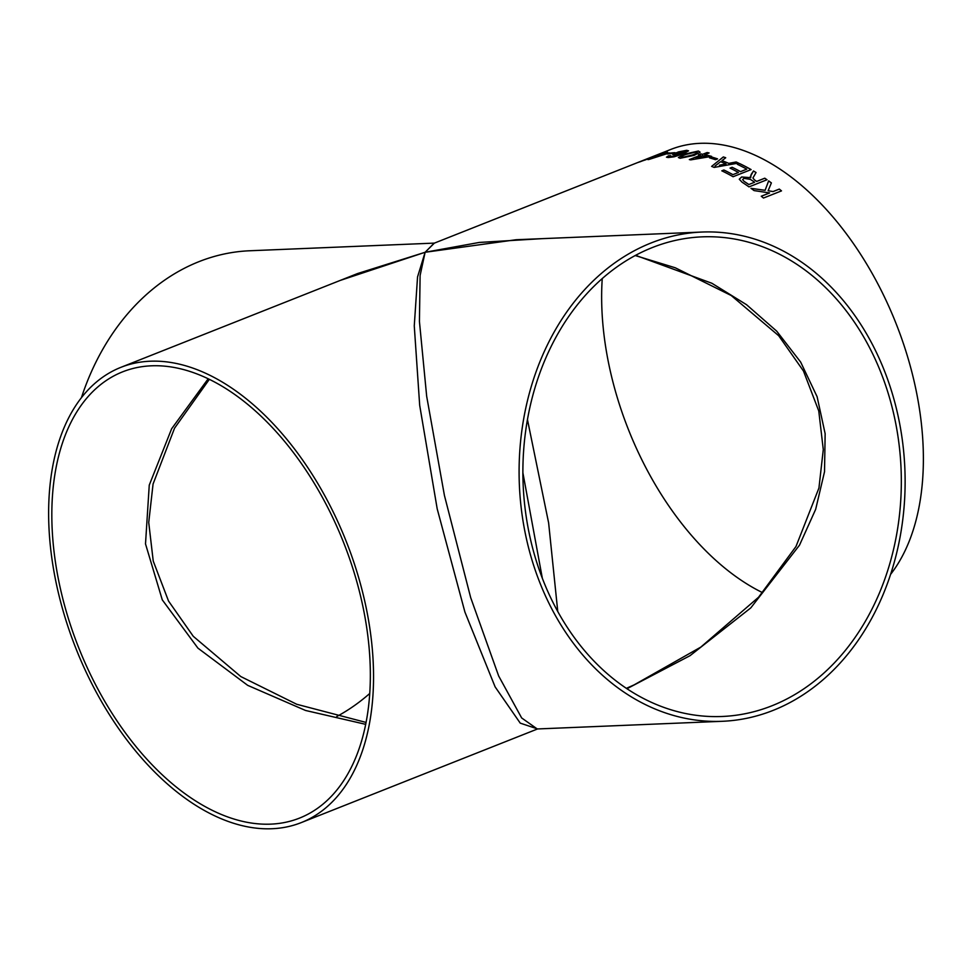 <?xml version="1.0" encoding="UTF-8"?>
<svg xmlns="http://www.w3.org/2000/svg" width="972" height="972" viewBox="0 0 972 972"><rect width="100%" height="100%" fill="white"/><g stroke="black" fill="none" stroke-linecap="round" stroke-linejoin="round"><path stroke-width="1.46" d="M651.228 242.915A244.847 192.918 87.6 0 0 522.45 517.311A244.847 192.918 87.6 0 0 722.245 721.297A244.847 192.918 87.6 0 0 904.859 468.686A244.847 192.918 87.6 0 0 701.978 232.041A244.847 192.918 87.6 0 0 651.228 242.915M701.978 232.041L516.083 239.732L425.116 252.27L420.111 275.453L419.43 321.416L426.672 396.272L444.423 495.441L470.691 597.646L498.66 675.977L521.66 717.956L537.249 728.964L722.245 721.297M652.419 247.52A240.023 189.115 87.6 0 0 526.18 516.509A240.023 189.115 87.6 0 0 722.038 716.486A240.023 189.115 87.6 0 0 901.068 468.844A240.023 189.115 87.6 0 0 702.185 236.852A240.023 189.115 87.6 0 0 652.419 247.52M151.389 365.812A240.023 142.507 -111.6 0 0 122.654 371.826A240.023 142.507 -111.6 0 0 78.598 647.461A240.023 142.507 -111.6 0 0 299.51 818.108A240.023 142.507 -111.6 0 0 351.9 565.51A240.023 142.507 -111.6 0 0 151.389 365.812M150.198 361.22A244.847 145.375 -111.6 0 0 120.88 367.343A244.847 145.375 -111.6 0 0 75.938 648.518A244.847 145.375 -111.6 0 0 301.284 822.591A244.847 145.375 -111.6 0 0 354.731 564.914A244.847 145.375 -111.6 0 0 150.198 361.22M301.284 822.591L537.601 728.939L520.239 723.132L495.125 686.888L464.932 612.105L437.206 508.878L419.685 405.312L414.266 325.875L417.547 276.923L425.116 252.27L357.55 273.557L120.88 367.343M666.476 157.197L668.517 155.836L672.563 156.516L680.364 154.196L672.794 154.694L678.286 151.948L686.657 150.308L688.541 150.818L683.28 153.904L674.094 156.808L668.189 157.537L666.476 157.185L668.615 155.787M890.559 574.416A244.847 145.375 -111.6 0 0 889.878 308.768A244.847 145.375 -111.6 0 0 700.034 143.334A244.847 145.375 -111.6 0 0 670.716 149.469L434.071 243.243L425.116 252.27L479.281 242.441L541.999 238.662M767.017 179.747L748.987 186.891A244.847 145.375 68.4 0 0 742.11 182.238L739.267 179.225L741.624 176.977L750.7 177.669L751.125 174.523L753.482 170.975A244.847 145.375 68.4 0 1 756.058 172.53L752.936 177.949L754.406 179.844A244.847 145.375 68.4 0 1 756.69 181.4L764.782 178.192A244.847 145.375 68.4 0 1 767.017 179.747M746.775 169.152A244.847 145.375 68.4 0 0 737.347 164.304L739.425 163.478A244.847 145.375 68.4 0 1 751.113 169.59L733.082 176.734A244.847 145.375 68.4 0 0 721.807 170.817L723.885 169.991A244.847 145.375 68.4 0 1 732.912 174.644L738.453 172.481A244.847 145.375 68.4 0 0 730.045 168.095L732.135 167.269A244.847 145.375 68.4 0 1 740.53 171.619L746.775 169.152L740.53 171.667A244.798 145.35 68.4 0 0 732.135 167.305L730.094 168.12M738.538 163.065L714.165 167.415A244.847 145.375 68.4 0 0 711.638 166.382L723.338 156.929A244.847 145.375 68.4 0 1 725.72 157.756L721.989 160.623A244.847 145.375 68.4 0 1 728.781 163.369L736.144 161.972A244.847 145.375 68.4 0 1 738.538 163.065M717.555 158.873L715.477 159.7A244.847 145.375 68.4 0 0 709.584 157.865L711.662 157.039A244.847 145.375 68.4 0 1 717.555 158.873M709.123 152.956L704.736 154.694A244.847 145.375 68.4 0 1 711.577 156.383L690.728 159.882A244.847 145.375 68.4 0 0 689.33 159.59L700.423 155.241A244.847 145.375 68.4 0 0 698.418 154.815L700.739 153.904A244.847 145.375 68.4 0 1 702.732 154.281L707.118 152.543A244.847 145.375 68.4 0 1 709.123 152.956M694.239 155.338L680.157 158.266L678.407 157.561L684.385 154.184L698.418 151.025L700.119 152.179L694.239 155.338M674.884 152.677L672.806 153.503A244.847 145.375 68.4 0 0 667.363 153.989L669.441 153.163A244.847 145.375 68.4 0 1 674.884 152.677M659.077 155.241A244.847 145.375 68.4 0 0 657.279 155.666L659.587 154.755A244.847 145.375 68.4 0 1 661.385 154.329L665.771 152.592A244.847 145.375 68.4 0 1 667.582 152.203L663.196 153.941A244.847 145.375 68.4 0 1 669.441 152.908L649.247 159.372A244.847 145.375 68.4 0 0 647.984 159.639L659.077 155.241L648.251 159.578M639.758 161.923L658.02 154.682L638.325 162.36M781.5 190.889L763.47 198.033A244.847 145.375 68.4 0 0 761.27 196.223L769.581 192.93L754.053 190.585A244.847 145.375 68.4 0 0 751.016 188.337L765.122 190.293L768.633 180.901A244.847 145.375 68.4 0 1 771.379 182.906L768.135 190.755L773.056 191.557L779.301 189.078A244.847 145.375 68.4 0 1 781.5 190.889A244.798 145.35 68.4 0 0 779.289 189.115L773.056 191.581L768.135 190.755M669.477 156.358L672.575 156.565L680.364 154.196M602.239 278.587A240.023 142.507 -111.6 0 0 762.668 592.701M336.786 716.522A240.023 189.115 87.6 0 0 369.761 693.461M434.399 243.109L249.755 250.764A244.847 192.918 87.6 0 0 199.005 261.638A244.847 192.918 87.6 0 0 81.441 397.645M340.236 280.422L425.116 252.27L434.375 243.121M626.94 688.735L690.023 655.687L750.785 607.901L799.506 545.171L815.666 509.328L824.523 471.736L825.143 433.706L817.1 396.685L800.661 362.094L776.689 331.136L746.557 304.71L711.881 283.265L635.603 255.332M208.166 378.788L171.643 428.749L149.251 485.15L145.508 543.907L162.288 599.882L197.924 648.13L247.702 685.357L305.548 710.471L365.715 724.347M557.77 611.558L548.633 522.948L527.468 419.625M522.9 472.854L542.352 578.328M761.295 196.247L769.569 192.966M751.004 188.374L765.11 190.33L768.633 180.938A244.798 145.35 68.4 0 1 771.367 182.943M638.483 162.324L642.784 160.587M652.443 156.784L659.356 154.475M651.532 157.537L641.107 161.303L655.954 155.544M656.671 155.362L655.93 155.508M644.922 160.076L651.519 157.488M641.86 161.085L644.91 160.028M663.196 153.941L663.208 153.989A244.798 145.35 68.4 0 1 669.283 152.981M657.582 155.593L659.599 154.791A244.798 145.35 68.4 0 1 661.397 154.366L665.784 152.628A244.798 145.35 68.4 0 1 667.363 152.3M654.399 157.476L664.86 154.196A244.847 145.375 68.4 0 0 660.887 154.864L654.399 157.476L664.848 154.159M667.533 153.965L669.453 153.212A244.798 145.35 68.4 0 1 674.762 152.726M669.489 156.407L670.401 156.759L669.489 156.407M672.806 154.718L675.795 152.883L686.669 150.344L688.553 150.842M668.505 155.799L670.656 155.678M676.962 154.281L683.802 152.883C686.183 151.875 686.487 151.304 684.738 151.17L677.763 152.75C675.406 153.685 675.139 154.184 676.949 154.244L683.79 152.835C686.171 151.839 686.487 151.268 684.725 151.134L685.892 151.438M678.407 157.585L684.397 154.22L698.418 151.073L700.132 152.215M692.258 155.07C696.292 153.722 697.653 152.665 696.341 151.899L686.341 154.341C682.295 155.69 680.935 156.723 682.259 157.44L692.246 155.034C696.28 153.685 697.641 152.628 696.341 151.851L697.228 152.276M681.348 157.075L685.539 157.209L692.246 155.034M681.348 157.039L682.259 157.44M704.736 154.694L704.736 154.742A244.798 145.35 68.4 0 1 711.528 156.407M689.403 159.602L700.423 155.241M698.504 154.827L700.739 153.941A244.798 145.35 68.4 0 1 702.732 154.317L707.13 152.58A244.798 145.35 68.4 0 1 709.062 152.981M695.94 158.229L706.778 156.638A244.847 145.375 68.4 0 0 702.416 155.617L695.94 158.229M695.928 158.181L706.778 156.638M709.645 157.877L711.674 157.075A244.798 145.35 68.4 0 1 717.506 158.886M711.638 166.419L723.35 156.966A244.798 145.35 68.4 0 1 725.683 157.78M721.989 160.623L721.989 160.659A244.798 145.35 68.4 0 1 728.781 163.405L736.144 162.008A244.798 145.35 68.4 0 1 738.477 163.077M719.402 165.228L726.023 163.94L719.402 165.191M726.023 163.904A244.847 145.375 68.4 0 0 720.58 161.704L714.979 166.066M721.856 170.841L723.885 170.039A244.798 145.35 68.4 0 1 732.912 174.681L738.453 172.481M737.396 164.329L739.425 163.515A244.798 145.35 68.4 0 1 751.064 169.614M739.267 179.237L741.624 177.013L750.7 177.706M750.348 176.576L753.482 171.011A244.798 145.35 68.4 0 1 756.046 172.554M752.936 177.985L754.394 179.881A244.798 145.35 68.4 0 1 756.69 181.436L764.782 178.228A244.798 145.35 68.4 0 1 766.981 179.759M748.829 184.546L754.612 182.226L748.829 184.546A244.798 145.35 68.4 0 0 744.102 181.4L744.102 181.363A244.847 145.375 68.4 0 1 748.841 184.51M754.612 182.226A244.847 145.375 68.4 0 0 750.36 179.383L743.932 178.326L742.608 179.626L744.102 181.4M742.62 179.589L744.102 181.363M635.214 255.539L675.273 267.786L731.211 295.512L778.718 335.741L803.467 371.012L818.764 410.974L823.284 449.574L818.934 488.041L795.971 546.531L758.561 597.233L700.8 647.109L634.072 684.908L626.345 688.346M366.092 722.439L296.727 704.275L240.789 676.548L193.282 636.32L168.533 601.048L153.236 561.075L148.728 522.474L153.066 484.02L174.547 428.19L209.332 379.359"/></g></svg>
